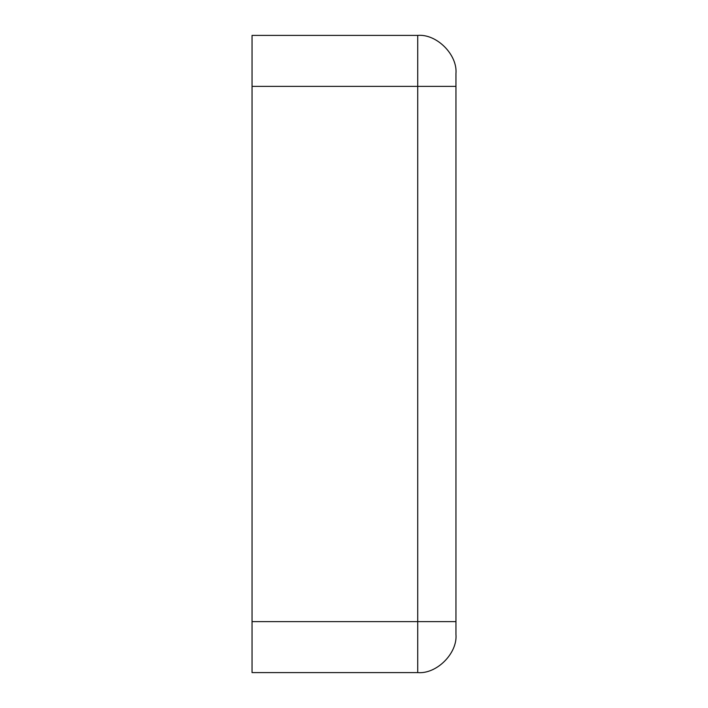 <?xml version="1.0" encoding="UTF-8"?>
<svg xmlns="http://www.w3.org/2000/svg" width="708" height="708" viewBox="0 0 708 708"><rect width="100%" height="100%" fill="white"/><g stroke="black" fill="none" stroke-linecap="round" stroke-linejoin="round"><path stroke-width="1.06" d="M455.952 86.376L455.952 73.632C457.66 54.72 436.632 33.692 417.72 35.4L252.048 35.4L252.048 86.376L417.72 86.376L417.72 621.624L455.952 621.624L455.952 86.376L417.72 86.376L417.72 35.4M417.72 672.6L417.72 621.624L252.048 621.624L252.048 672.6L417.72 672.6C436.632 674.308 457.66 653.28 455.952 634.368L455.952 621.624M252.048 621.624L252.048 86.376"/></g></svg>
